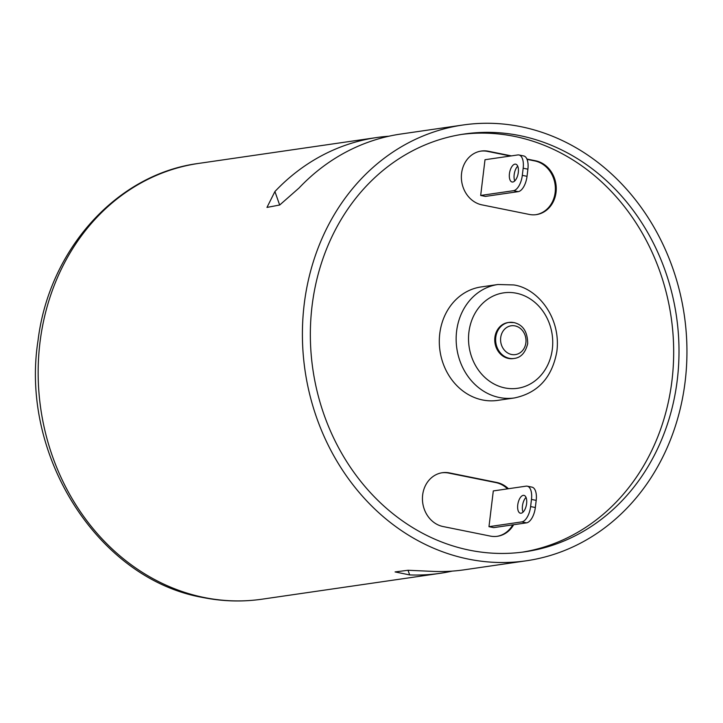 <?xml version="1.0" encoding="UTF-8"?>
<svg xmlns="http://www.w3.org/2000/svg" width="723" height="723" viewBox="0 0 723 723"><rect width="100%" height="100%" fill="white"/><g stroke="black" fill="none" stroke-linecap="round" stroke-linejoin="round"><path stroke-width="1.08" d="M535.336 507.528A14.559 6.841 101.4 0 1 526.507 522.856L493.701 527.618L488.974 526.669L493.303 490.926L526.109 486.154A14.559 6.841 -78.6 0 1 527.266 486.181L531.992 487.139A14.559 6.841 101.4 0 1 536.195 500.379L535.336 507.528L530.61 506.57L531.477 499.421A14.559 6.841 -78.6 0 0 527.266 486.181M526.507 522.856L521.789 521.898A14.559 6.841 -78.6 0 0 530.61 506.57M521.789 521.898L488.974 526.669M521.093 513.222A9.101 4.275 101.4 0 1 520.37 513.203A9.101 4.275 101.4 0 1 517.984 503.443A9.101 4.275 101.4 0 1 523.976 495.372A9.101 4.275 101.4 0 1 526.507 504.392A9.101 4.275 101.4 0 1 521.093 513.222M523.045 512.137A9.101 4.275 101.4 0 1 526.028 497.397M463.009 124.998A220.181 191.64 -98.3 0 1 684.32 315.336A220.181 191.64 -98.3 0 1 526.335 560.786A220.181 191.64 -98.3 0 1 468.504 559.123A220.181 191.64 -98.3 0 1 302.422 337.37A220.181 191.64 -98.3 0 1 463.009 124.998L400.94 134.017A220.181 191.64 -98.3 0 0 299.015 188.034L279.711 204.998L266.968 207.42L274.921 191.532A220.181 191.64 81.7 0 1 376.855 137.524A220.181 191.64 81.7 0 1 388.956 136.213M441.907 472.788A27.293 23.76 -98.3 0 1 448.631 473.059L495.861 482.593A27.293 23.76 -98.3 0 1 507.528 488.856M512.761 524.853A27.293 23.76 -98.3 0 1 496.981 536.349M514.134 358.454L513.249 358.581A18.192 15.834 -98.3 0 1 508.468 358.445A18.192 15.834 -98.3 0 1 494.749 340.117A18.192 15.834 -98.3 0 1 508.016 322.566L508.902 322.44A18.192 15.834 81.7 0 0 495.635 339.991A18.192 15.834 81.7 0 0 509.354 358.319A18.192 15.834 81.7 0 0 514.134 358.454C520.876 357.686 525.395 352.761 527.691 343.687C527.6 331.776 523.027 324.735 513.972 322.585L508.902 322.44A18.192 15.834 81.7 0 1 513.682 322.575M514.442 397.948L497.596 400.397A57.316 49.887 -98.3 0 1 482.539 399.964A57.316 49.887 -98.3 0 1 439.304 342.232A57.316 49.887 -98.3 0 1 481.111 286.941L497.957 284.501A57.316 49.887 81.7 0 0 456.15 339.783A57.316 49.887 81.7 0 0 499.385 397.514A57.316 49.887 81.7 0 0 514.442 397.948C537.957 392.978 552.092 377.523 556.846 351.568C561.292 317.415 537.433 288.188 513.737 284.943L497.957 284.501M513.646 524.726A27.293 23.76 -98.3 0 1 497.424 536.285A27.293 23.76 -98.3 0 1 490.257 536.077L443.027 526.534A27.293 23.76 -98.3 0 1 422.44 499.042A27.293 23.76 -98.3 0 1 442.349 472.715A27.293 23.76 -98.3 0 1 449.516 472.923L496.746 482.467A27.293 23.76 -98.3 0 1 508.423 488.73M461.663 134.415A211.08 183.714 -98.3 0 1 671.161 317.252A211.08 183.714 -98.3 0 1 522.358 552.146M526.904 159.033L535.671 160.804A27.293 23.76 -98.3 0 1 556.258 188.296A27.293 23.76 -98.3 0 1 536.349 214.623A27.293 23.76 -98.3 0 1 529.182 214.415L481.961 204.871A27.293 23.76 -98.3 0 1 461.364 177.379A27.293 23.76 -98.3 0 1 481.274 151.053A27.293 23.76 -98.3 0 1 488.441 151.261L511.351 155.888M469.589 550.194A211.08 183.714 -98.3 0 1 310.366 337.596A211.08 183.714 -98.3 0 1 464.32 134.008A211.08 183.714 -98.3 0 1 676.484 316.475A211.08 183.714 -98.3 0 1 525.025 551.785A211.08 183.714 -98.3 0 1 469.589 550.194M526.335 560.786L464.256 569.805A220.181 191.64 -98.3 0 1 433.755 571.423L408.034 570.266L395.083 571.929L409.67 574.921A220.181 191.64 81.7 0 0 440.171 573.312A220.181 191.64 81.7 0 0 452.155 571.116M527.049 159.367L534.785 160.931A27.293 23.76 -98.3 0 1 555.372 188.161A27.293 23.76 -98.3 0 1 535.906 214.677M480.831 151.125A27.293 23.76 -98.3 0 1 487.555 151.387L510.465 156.014M527.031 176.322A14.559 6.841 101.4 0 1 518.21 191.649L485.404 196.412L480.678 195.454L485.006 159.72L517.813 154.948A14.559 6.841 -78.6 0 1 518.96 154.975L523.687 155.933A14.559 6.841 101.4 0 1 527.898 169.173L527.031 176.322L522.313 175.364L523.172 168.215A14.559 6.841 -78.6 0 0 518.96 154.975M518.21 191.649L513.484 190.691A14.559 6.841 -78.6 0 0 522.313 175.364M514.749 180.922A9.101 4.275 101.4 0 1 517.722 166.182M512.797 182.015A9.101 4.275 101.4 0 1 512.074 181.997A9.101 4.275 101.4 0 1 509.679 172.228A9.101 4.275 101.4 0 1 515.68 164.157A9.101 4.275 101.4 0 1 518.201 173.177A9.101 4.275 101.4 0 1 512.797 182.015M513.484 190.691L480.678 195.454M531.477 499.421L536.195 500.379M279.665 205.034L274.921 191.532M515.02 325.892A14.559 12.671 81.7 0 0 501.518 345.133A14.559 12.671 81.7 0 0 523.335 349.543A14.559 12.671 81.7 0 0 515.02 325.892M516.367 293.222A48.224 41.97 81.7 0 0 471.64 356.954A48.224 41.97 81.7 0 0 543.895 371.559A48.224 41.97 81.7 0 0 516.367 293.222M440.171 573.312L262.078 599.186A220.181 191.64 -98.3 0 1 204.257 597.523A220.181 191.64 -98.3 0 1 38.174 375.761A220.181 191.64 -98.3 0 1 198.762 163.398L376.855 137.524M495.861 482.593L496.746 482.467M448.631 473.059L449.516 472.923M487.555 151.387L488.441 151.261M534.785 160.931L535.671 160.804M409.67 574.921L408.034 570.266M523.172 168.215L527.898 169.173M198.762 163.398C116.764 173.981 48.956 249.715 38.021 340.614C19.883 455.617 98.174 579.222 202.811 597.487C222.585 601.464 242.341 602.033 262.078 599.186"/></g></svg>
